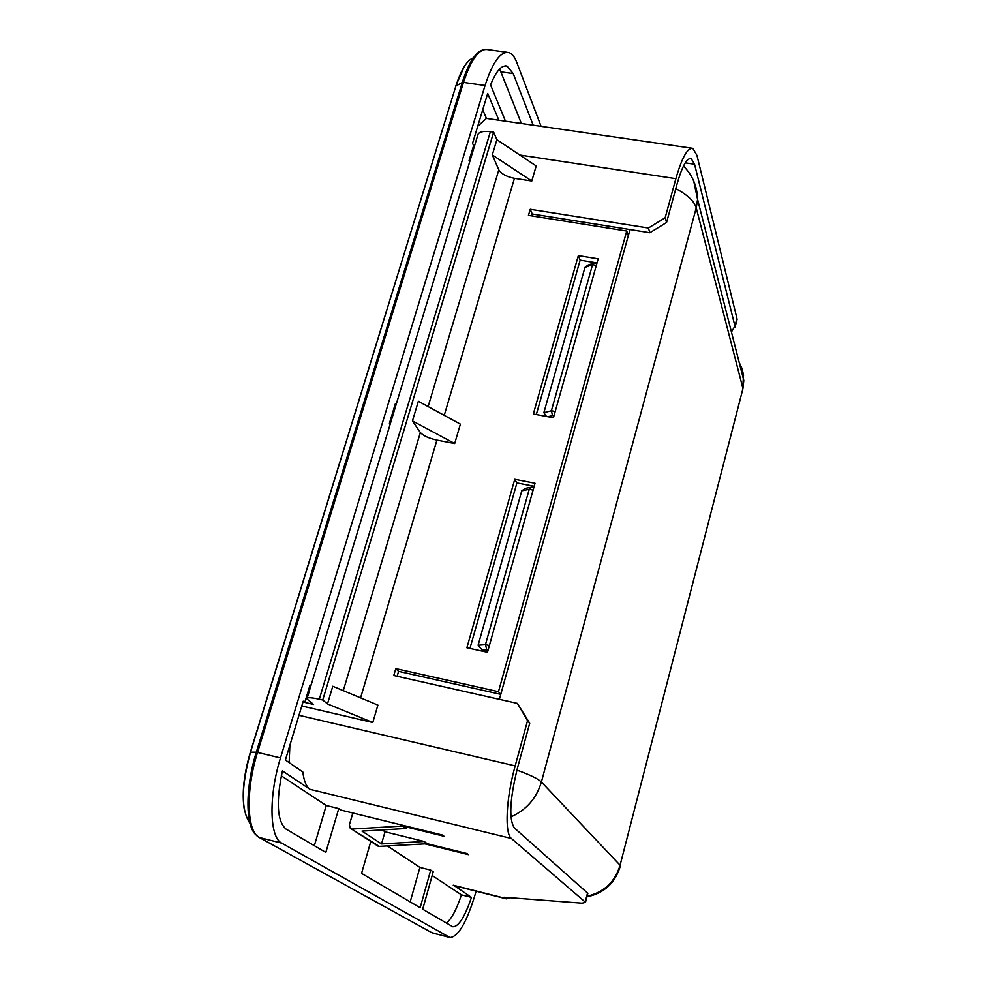 <?xml version="1.0" encoding="UTF-8"?>
<svg xmlns="http://www.w3.org/2000/svg" width="987" height="987" viewBox="0 0 987 987"><rect width="100%" height="100%" fill="white"/><g stroke="black" fill="none" stroke-linecap="round" stroke-linejoin="round"><path stroke-width="1.48" d="M351.224 828.821L378.49 846.414L427.346 843.737L467.036 853.558L468.492 854.656L424.941 843.873M352.84 813.017L349.41 824.725L350.225 828.167L379.39 846.488M476.116 891.187L475.882 892.075C467.11 921.648 458.474 936.811 449.973 937.551L281.776 843.157C269.463 837.457 268.513 796.213 280.493 757.942L485.049 85.499C492.636 62.144 500.557 51.151 508.823 52.521C511.957 53.508 514.56 56.703 516.645 62.132L540.962 126.003M454.39 885.709L471.465 897.393C464.791 917.009 458.585 926.805 452.823 926.781L422.707 909.237L433.207 871.792L430.714 870.115L420.154 907.732L361.563 873.372L370.779 841.529M382.277 829.907L385.016 831.782L424.176 841.467L381.513 843.934L362.019 831.103L406.039 828.512L402.61 826.057L444.014 836.248L442.41 835.027L341.058 810.117L338.763 808.575L325.833 852.423L286.008 829.068C277.125 821.283 275.928 801.876 282.43 770.872L310.017 789.341C306.34 786.787 303.947 781.013 302.849 772.031L285.403 760.027L303.256 701.177L304.798 702.399L310.066 684.99L311.065 685.225M390.149 424.299L389.421 423.287L395.306 403.893L396.28 404.078M469.652 161.991L469.047 160.696L473.612 145.644L472.563 143.3L487.701 93.42L498.879 120.229L691.739 148.186M505.295 120.747L490.564 84.931C496.066 71.2 501.556 64.908 507.01 66.067L513.203 73.581L533.066 124.843M513.203 73.581L500.828 71.841L521.21 123.091M500.828 71.841L499.533 69.09M519.828 155.033L675.861 178.672C681.931 157.636 687.569 147.519 692.8 148.346L696.945 155.378L736.944 318.468L736.413 321.935M498.879 120.229L486.443 118.403L477.72 126.311M482.742 109.742L486.443 118.403M474.562 145.792L473.612 145.644M469.047 160.696L469.997 160.844M389.421 423.287L390.396 423.472M327.487 703.916L332.792 686.261L377.898 705.1L372.79 722.496L327.487 703.916L322.749 700.005L319.307 699.215C310.609 697.328 306.488 697.229 306.92 698.907L313.558 704.434L304.798 702.399M510.045 897.701L506.405 898.836L503.913 897.245L582.096 903.179L585.513 902.315L511.426 838.481C504.419 833.521 506.06 798.458 515.177 765.9L527.539 720.683L517.41 703.398L393.776 675.503L395.799 668.618L498.472 691.677L626.733 231.032L528.452 215.363L530.241 209.281L648.41 228.022L665.164 217.745L675.861 178.672M289.882 745.284L289.154 762.606M281.32 775.807L326.253 805.503L338.763 808.575M424.176 841.467L427.346 843.737M387.558 846.019L419.919 867.413L430.714 870.115M432.17 875.506L461.447 894.851L471.465 897.393M326.253 805.503L314.335 845.686M419.919 867.413L410.185 901.884M446.383 923.116C451.54 918.946 456.562 909.52 461.447 894.851M665.164 217.745L666.558 222.494L677.181 183.582C682.177 166.235 686.829 157.895 691.147 158.549L694.54 164.237L734.945 326.142L731.416 332.002M466.888 647.768L514.758 479.312L535.016 483.272L487.467 652.284L466.888 647.768M533.325 413.997L578.333 255.596L598.159 258.841L553.448 417.748L533.325 413.997M307.191 698.019L477.474 136.181C477.794 132.246 482.1 130.74 490.391 131.666L493.66 132.159L496.88 139.698L536.188 165.976L531.771 181.016L514.449 178.339L444.249 415.354M454.699 443.533L412.455 420.918L418.352 401.265L460.386 424.139L454.699 443.533L436.92 440.116L360.588 697.871M372.79 722.496L301.8 705.976M587.203 894.271L587.524 893.05L514.301 827.883C508.761 819.21 509.798 799.322 517.422 768.219L529.723 723.224L527.539 720.683M402.61 826.057L352.544 829.018M385.016 831.782L381.513 843.934M666.558 222.494L649.878 232.722L630.014 229.552L628.3 235.708L626.733 231.032M514.758 479.312L516.917 482.927L534.164 486.307M469.948 648.434L516.917 482.927M578.333 255.596L580.134 260.149L597.012 262.924M536.311 414.552L580.134 260.149M496.88 139.698L492.303 154.934L531.771 181.016M648.41 228.022L649.878 232.722M530.241 209.281L532.227 213.994L630.014 229.552M531.672 215.882L532.227 213.994M498.472 691.677L500.779 694.342L628.3 235.708M395.799 668.618L398.575 671.357L500.779 694.342L499.385 699.327M397.144 676.268L398.575 671.357M517.41 703.398L529.723 723.224M412.455 420.918L420.363 432.54C423.287 435.76 428.802 438.277 436.92 440.116M492.303 154.934L498.817 169.85C501.347 173.909 506.565 176.735 514.449 178.339M493.66 132.159L322.749 700.005M487.825 651.038L481.94 649.754L486.69 649.384L485.444 644.671L529.229 489.33L531.327 487.196L533.794 487.64M530.747 487.307L525.442 488.368L521.765 490.81L478.09 645.264L481.94 649.754M593.582 263.11L587.845 265.158L584.946 267.415L543.862 412.689L546.453 416.44M547.945 416.724L552.51 415.576L551.375 410.777L592.545 264.713L594.186 262.887L596.901 263.295M250.365 752.193L455.908 85.992C461.114 69.744 466.9 60.392 473.242 57.925M250.451 752.365L455.908 85.992L462.261 82.538C468.307 63.699 474.957 52.891 482.224 50.127L484.173 49.547M249.834 823.109C240.964 809.969 241.198 786.318 250.538 752.18L256.312 752.217L462.261 82.538L463.483 82.427C471.132 59.146 479.213 48.203 487.714 49.609L506.973 52.262M259.186 837.432L431.887 932.727L258.693 837.161L255.386 834.323C245.245 824.503 245.455 786.688 256.312 752.217L257.545 752.427L463.483 82.427L485.049 85.499M432.874 933.11L449.159 937.218M281.776 843.157L259.371 837.494C246.701 831.72 245.479 790.538 257.545 752.427L280.493 757.942M310.017 789.341L511.426 838.481M515.177 765.9L298.975 715.291M453.255 885.216L505.529 898.404M736.944 318.468L734.945 326.142M585.192 901.982L587.524 893.05M694.54 164.237L685.249 162.855M343.279 690.641L420.363 432.54M428.124 406.582L498.817 169.85M319.307 699.215L490.391 131.666M693.75 181.102L697.575 199.374L696.23 207.887L742.73 387.669L743.544 375.06L742.027 368.546L739.201 362.476M675.811 188.628C687.446 194.797 694.256 201.212 696.23 207.887L541.394 782C538.186 778.829 530.019 774.857 516.917 770.107M488.195 649.717L486.69 649.384M489.367 645.535L485.444 644.671L478.09 645.264M533.103 490.095L529.229 489.33L521.765 490.81M555.212 411.48L551.375 410.777L543.862 412.689M552.51 415.576L553.991 415.848M596.333 265.33L592.545 264.713L584.946 267.415M510.921 816.915C526.404 809.908 536.558 798.273 541.394 782L620.083 865.229L742.113 391.814M587.105 896.221C603.982 892.31 614.975 881.983 620.083 865.229L742.915 388.705L743.791 380.464L697.575 199.374C697.241 186.346 692.541 175.242 683.46 166.075M620.144 866.82L620.441 865.685C615.407 882.871 604.241 893.247 586.944 896.825M455.71 86.153L464.26 66.561M250.34 752.279C243.814 774.487 241.79 793.548 244.27 809.463M449.973 937.551L431.689 932.666M507.01 66.067L505.554 65.858M506.405 898.836L454.217 885.66M737.079 319.369L735.093 327.042M585.513 902.315L587.833 893.395M690.283 158.426L691.147 158.549"/></g></svg>
